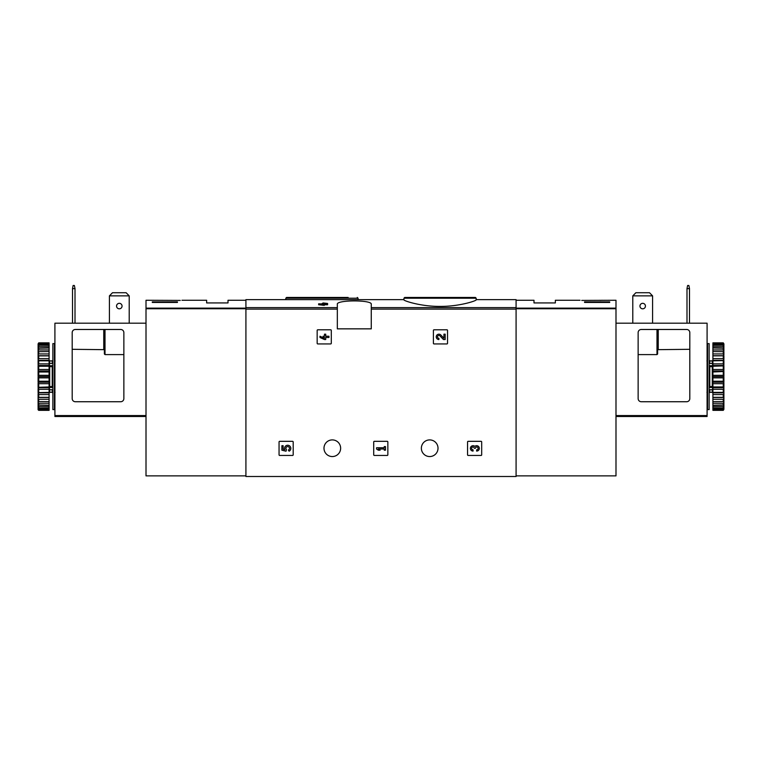 <?xml version="1.0" encoding="UTF-8"?>
<svg xmlns="http://www.w3.org/2000/svg" width="762" height="762" viewBox="0 0 762 762"><rect width="100%" height="100%" fill="white"/><g stroke="black" fill="none" stroke-linecap="round" stroke-linejoin="round"><path stroke-width="1.14" d="M403.936 299.847C403.527 300.733 420.595 306.524 440.036 306.41C459.515 306.524 476.593 300.733 476.193 299.847L476.193 298.218L403.936 298.218L403.936 299.847M323.117 303.809L321.774 303.809L323.117 302.952L327.593 303.476L327.593 304.752L324.374 304.752M327.593 303.809L324.374 303.809L324.374 305.324L318.64 304.752L318.64 303.809L323.117 304.381L323.117 305.324M337.328 307.619L337.328 328.851L371.265 328.851L371.265 304.295C372.532 299.79 336.09 299.799 337.328 304.295L337.328 307.619L245.916 307.619L245.916 299.637L403.936 299.637M476.193 299.637L516.084 299.637L516.084 476.507L245.916 476.507L245.916 307.619M317.163 330.422L317.163 343.3A0.629 0.629 0 0 0 317.792 343.929L330.67 343.929A0.629 0.629 0 0 0 331.299 343.3L331.299 330.422A0.629 0.629 0 0 0 330.67 329.794L317.792 329.794A0.629 0.629 0 0 0 317.163 330.422M433.397 330.422L433.397 343.3A0.629 0.629 0 0 0 434.026 343.929L446.913 343.929A0.629 0.629 0 0 0 447.542 343.3L447.542 330.422A0.629 0.629 0 0 0 446.913 329.794L434.026 329.794A0.629 0.629 0 0 0 433.397 330.422M373.713 441.95L373.713 454.828A0.629 0.629 0 0 0 374.342 455.457L387.22 455.457A0.629 0.629 0 0 0 387.848 454.828L387.848 441.95A0.629 0.629 0 0 0 387.22 441.322L374.342 441.322A0.629 0.629 0 0 0 373.713 441.95M467.554 441.95L467.554 454.828A0.629 0.629 0 0 0 468.182 455.457L481.06 455.457A0.629 0.629 0 0 0 481.689 454.828L481.689 441.95A0.629 0.629 0 0 0 481.06 441.322L468.182 441.322A0.629 0.629 0 0 0 467.554 441.95M279.054 441.95L279.054 454.828A0.629 0.629 0 0 0 279.683 455.457L292.57 455.457A0.629 0.629 0 0 0 293.189 454.828L293.189 441.95A0.629 0.629 0 0 0 292.57 441.322L279.683 441.322A0.629 0.629 0 0 0 279.054 441.95M323.983 448.227A8.325 8.325 0 0 1 336.471 441.017A8.325 8.325 0 0 1 336.471 455.438A8.325 8.325 0 0 1 323.983 448.227M421.367 448.227A8.325 8.325 0 0 1 433.854 441.017A8.325 8.325 0 0 1 433.854 455.438A8.325 8.325 0 0 1 421.367 448.227M323.117 304.028L318.64 303.809M324.374 304.381L323.117 304.381M413.89 297.437L475.402 297.437L404.717 297.437L403.936 298.218M348.11 297.437L286.598 297.437L348.11 297.437M281.883 445.703L281.883 450.18L286.017 451.199L286.455 449.666A1.791 1.791 0 0 1 286.617 446.961A1.791 1.791 0 0 1 289.274 447.523A1.791 1.791 0 0 1 288.331 450.066L289.112 451.18A3.134 3.134 0 0 0 290.532 447.037A3.134 3.134 0 0 0 286.417 445.532A3.134 3.134 0 0 0 284.817 449.609L283.14 449.199L283.14 445.703L281.883 445.703M474.85 446.38A2.686 2.686 0 0 1 479.155 447.427A2.686 2.686 0 0 1 476.641 451.075L476.641 449.818A1.429 1.429 0 0 0 477.364 447.142A1.257 1.257 0 0 0 475.478 448.227L474.231 448.227A1.257 1.257 0 0 0 472.345 447.142A1.429 1.429 0 0 0 473.059 449.818L473.059 451.075A2.686 2.686 0 0 1 470.554 447.427A2.686 2.686 0 0 1 474.85 446.38M376.542 447.761L376.542 449.008L378.333 450.18L380.124 450.18L378.333 449.008L384.238 449.008L384.238 450.18L385.496 450.18L385.496 446.599L384.238 446.599L384.238 447.761L376.542 447.761M443.932 338.233L440.855 335.013A2.686 2.686 0 0 0 436.445 335.804A2.686 2.686 0 0 0 438.912 339.547L438.912 338.29A1.429 1.429 0 0 1 437.598 336.299A1.429 1.429 0 0 1 439.95 335.871L443.455 339.547L445.179 339.547L445.179 334.175L443.932 334.175L443.932 338.233M319.992 336.233L319.992 337.49L324.469 339.547L325.717 339.547L325.717 337.49L328.946 337.49L328.946 336.233L325.717 336.233L325.717 334.175L324.469 334.175L324.469 336.233L323.126 336.233L323.126 337.49L324.469 337.49L324.469 338.29L319.992 336.233M180.242 300.418C182.537 300.228 182.537 300.228 180.242 300.418C182.537 300.228 182.537 300.228 180.242 300.418L146.009 300.266L146.009 475.879L245.916 475.879M177.432 302.438L152.295 302.438L152.295 301.876L177.432 301.876L177.432 302.438L177.432 301.876M181.966 300.266L206.645 300.266L206.645 302.933L228.009 302.933L228.009 300.266L245.916 300.266M152.295 302.438L152.295 301.876M126.121 292.722L129.207 295.866L109.414 295.866L112.5 292.722L126.121 292.722M129.207 295.866L129.207 323.193M109.414 295.866L109.414 323.193M120.72 329.479A3.143 3.143 0 0 1 123.863 332.623L123.863 398.593A3.143 3.143 0 0 1 120.72 401.736L75.324 401.736A3.143 3.143 0 0 1 72.19 398.593L72.19 332.623A3.143 3.143 0 0 1 75.324 329.479L120.72 329.479M146.009 323.193L54.912 323.193L54.912 416.5L146.009 416.5M123.863 354.606L105.013 354.606L104.384 353.997L104.384 329.479M103.756 329.479L103.756 349.31L104.384 349.663L72.19 349.31M116.557 306.076A2.753 2.753 0 0 1 119.31 303.324A2.753 2.753 0 0 1 122.053 306.076A2.753 2.753 0 0 1 119.31 308.82A2.753 2.753 0 0 1 116.557 306.076M72.504 323.193L72.504 288.636L73.123 285.493L74.381 285.493L75.009 288.636L75.009 323.193M75.009 288.636L72.504 288.636M54.435 376.599L54.435 409.585L52.864 409.585L52.864 343.614L54.435 343.614L54.435 376.599M52.864 366.217L52.235 366.665L52.235 386.544L52.864 386.991M52.864 389.706L49.406 389.706L49.406 386.601L52.235 386.544M52.864 365.712L49.406 365.712L49.406 366.598L52.235 366.665M38.729 377.866L38.729 381.219L49.092 381.219L49.092 375.342L38.729 375.342L38.1 375.952L38.729 377.866L49.092 377.866M38.729 381.219L38.1 381.714L38.729 383.705L49.092 383.705L49.092 386.953L38.1 387.325L38.729 389.334L49.092 389.334L49.092 392.382L38.1 392.601L38.729 394.573L49.092 394.573L49.092 397.326L38.729 397.326L38.1 397.402L38.1 398.402L38.729 399.259L49.092 399.259L49.092 401.641L38.1 401.564L38.1 402.403L38.729 403.269L49.092 403.269L49.092 405.193L38.1 404.974L38.1 405.622L38.729 406.46L49.092 406.46L49.092 407.88L38.1 407.965L38.729 408.746L49.092 408.746L49.092 409.613L38.1 409.118L38.1 409.737L38.729 410.347L49.092 410.347L49.092 409.613M38.729 383.705L38.729 386.953M38.729 389.334L38.729 392.382M38.729 394.573L38.729 397.326M38.729 399.259L38.729 401.641M38.729 403.269L38.729 405.193M38.729 406.46L38.729 407.88M38.729 408.746L38.729 409.613M38.1 343.853L38.729 342.852L49.092 342.852L38.729 343.148L38.1 343.853L49.092 343.586L49.092 344.453L38.729 344.453L38.1 345.243L49.092 345.319L49.092 346.739L38.729 346.739L38.1 347.577L38.1 348.234L49.092 348.005L49.092 349.939L38.729 349.939L38.1 350.796L38.1 351.634L49.092 351.558L49.092 353.939L38.729 353.939L38.1 354.797L38.1 355.806L38.729 355.873L49.092 355.873L49.092 358.635L38.729 358.635L38.1 359.464L38.729 360.826L49.092 360.826L49.092 363.874L38.729 363.874L38.1 364.655L38.729 366.246L49.092 366.246L49.092 369.494L38.729 369.494L38.1 370.208L38.729 371.989L49.092 371.989L49.092 375.342M38.729 343.586L38.729 344.453M38.729 345.319L38.729 346.739M38.729 348.005L38.729 349.939M38.729 351.558L38.729 353.939M38.729 355.873L38.729 358.635M38.729 360.826L38.729 363.874M38.729 366.246L38.729 369.494M38.729 371.989L38.729 375.342M38.1 377.257L38.1 381.714M38.1 383L38.1 387.325M38.1 388.553L38.1 392.601M38.1 393.735L38.1 397.402M38.1 398.402L38.1 401.564M38.1 402.403L38.1 404.974M38.1 405.622L38.1 407.518M38.1 407.965L38.1 409.118M38.1 344.081L38.1 345.243M38.1 345.691L38.1 347.577M38.1 348.234L38.1 350.796M38.1 351.634L38.1 354.797M38.1 355.806L38.1 359.464M38.1 360.597L38.1 364.655M38.1 365.884L38.1 370.208M38.1 371.494L38.1 375.952M49.092 345.319L49.092 344.453M49.092 348.005L49.092 346.739M49.092 351.558L49.092 349.939M49.092 355.873L49.092 353.939M49.092 360.826L49.092 358.635M49.092 366.246L49.092 363.874M49.092 371.989L49.092 369.494M49.092 383.705L49.092 381.219M49.092 389.334L49.092 386.953M49.092 394.573L49.092 392.382M49.092 399.259L49.092 397.326M49.092 403.269L49.092 401.641M49.092 406.46L49.092 405.193M49.092 408.746L49.092 407.88M38.1 409.346L38.729 410.061L49.092 410.061M38.729 410.061L38.1 409.737M38.1 376.599L49.092 376.599M38.1 370.961L49.092 370.961M38.1 365.493L49.092 365.493M38.1 360.359L49.092 360.359M38.1 355.721L49.092 355.721M38.1 397.478L49.092 397.478M38.1 392.84L49.092 392.84M38.1 387.715L49.092 387.715M38.1 382.238L49.092 382.238M52.864 387.487L49.406 387.487M49.406 365.712L49.406 363.493L52.864 363.493M54.912 405.032L54.435 405.032M54.912 406.603L54.435 406.603M54.912 350.644L54.435 350.749M54.912 349.196L54.435 349.301M54.435 348.463L54.912 348.567M581.758 300.418C579.463 300.228 579.463 300.228 581.758 300.418L615.991 300.266L615.991 475.879L516.084 475.879M602.294 300.276L600.313 300.418M609.705 301.876L609.705 302.438L609.705 301.876L584.568 301.876L584.568 302.438L609.705 302.438M516.084 300.266L533.991 300.266L533.991 302.933L555.355 302.933L555.355 300.266L580.034 300.266M584.568 302.438L584.568 301.876M632.793 295.866L635.879 292.722L649.5 292.722L652.586 295.866L632.793 295.866L632.793 323.193M652.586 323.193L652.586 295.866M689.81 398.593L689.81 332.623A3.143 3.143 0 0 0 686.676 329.479L641.28 329.479A3.143 3.143 0 0 0 638.137 332.623L638.137 398.593A3.143 3.143 0 0 0 641.28 401.736L686.676 401.736A3.143 3.143 0 0 0 689.81 398.593M615.991 416.5L707.088 416.5L707.088 323.193L615.991 323.193M657.616 329.479L657.616 353.997L656.987 354.606L656.987 329.479M638.137 354.606L656.987 354.606M657.616 349.663L689.81 349.31M639.947 306.076A2.753 2.753 0 0 1 644.061 303.695A2.753 2.753 0 0 1 644.061 308.458A2.753 2.753 0 0 1 639.947 306.076M686.991 323.193L686.991 288.636L687.619 285.493L688.877 285.493L689.496 288.636L689.496 323.193M686.991 288.636L689.496 288.636M707.565 409.585L707.565 343.614L709.136 343.614L709.136 409.585L707.565 409.585M709.136 386.991L709.765 386.544L709.765 366.665L709.136 366.217M709.136 363.493L712.594 363.493L712.594 366.598L709.765 366.665M709.136 387.487L712.594 387.487L712.594 386.601L709.765 386.544M723.9 409.346L723.271 410.347L712.908 410.347L723.271 410.061L723.9 409.346L712.908 409.613L712.908 408.746L723.271 408.746L723.9 407.965L712.908 407.88L712.908 406.46L723.271 406.46L723.9 405.622L723.9 404.974L712.908 405.193L712.908 403.269L723.271 403.269L723.9 402.403L723.9 401.564L712.908 401.641L712.908 399.259L723.271 399.259L723.9 398.402L723.9 397.402L723.271 397.326L712.908 397.326L712.908 394.573L723.271 394.573L723.9 393.735L723.9 392.601L723.271 392.382L712.908 392.382L712.908 389.334L723.271 389.334L723.9 388.553L723.271 386.953L712.908 386.953L712.908 383.705L723.271 383.705L723.9 383L723.271 381.219L712.908 381.219L712.908 377.866L723.271 377.866L723.9 377.257L723.271 375.342L712.908 375.342L712.908 371.989L723.9 371.494L723.271 369.494L712.908 369.494L712.908 366.246L723.9 365.884L723.271 363.874L712.908 363.874L712.908 360.826L723.9 360.597L723.271 358.635L712.908 358.635L712.908 355.873L723.9 355.806L723.271 353.939L712.908 353.939L712.908 351.558L723.9 351.634L723.271 349.939L712.908 349.939L712.908 348.005L723.9 348.234L723.271 346.739L712.908 346.739L712.908 345.319L723.9 345.243L723.271 344.453L712.908 344.453L712.908 343.586L723.9 343.853L723.271 343.148L712.908 342.852L723.271 342.852L723.9 343.853M723.271 409.613L723.271 408.746M723.271 407.88L723.271 406.46M723.271 405.193L723.271 403.269M723.271 401.641L723.271 399.259M723.271 397.326L723.271 394.573M723.271 392.382L723.271 389.334M723.271 386.953L723.271 383.705M723.271 381.219L723.271 377.866M723.271 375.342L723.271 371.989M723.271 369.494L723.271 366.246M723.271 363.874L723.271 360.826M723.271 358.635L723.271 355.873M723.271 353.939L723.271 351.558M723.271 349.939L723.271 348.005M723.271 346.739L723.271 345.319M723.271 344.453L723.271 343.586M723.9 409.118L723.9 407.965M723.9 407.518L723.9 405.622M723.9 404.974L723.9 402.403M723.9 401.564L723.9 398.402M723.9 397.402L723.9 393.735M723.9 392.601L723.9 388.553M723.9 387.325L723.9 383M723.9 381.714L723.9 377.257M723.9 375.952L723.9 371.494M723.9 370.208L723.9 365.884M723.9 364.655L723.9 360.597M723.9 359.464L723.9 355.806M723.9 354.797L723.9 351.634M723.9 350.796L723.9 348.234M723.9 347.577L723.9 345.691M723.9 345.243L723.9 344.081M712.908 407.88L712.908 408.746M712.908 405.193L712.908 406.46M712.908 401.641L712.908 403.269M712.908 397.326L712.908 399.259M712.908 392.382L712.908 394.573M712.908 386.953L712.908 389.334M712.908 381.219L712.908 383.705M712.908 375.342L712.908 377.866M712.908 369.494L712.908 371.989M712.908 363.874L712.908 366.246M712.908 358.635L712.908 360.826M712.908 353.939L712.908 355.873M712.908 349.939L712.908 351.558M712.908 346.739L712.908 348.005M712.908 344.453L712.908 345.319M723.9 355.721L712.908 355.721M723.9 360.359L712.908 360.359M723.9 365.493L712.908 365.493M723.9 370.961L712.908 370.961M723.9 376.599L712.908 376.599M723.9 382.238L712.908 382.238M723.9 387.715L712.908 387.715M723.9 392.84L712.908 392.84M723.9 397.478L712.908 397.478M712.594 387.487L712.594 389.706L709.136 389.706M709.136 365.712L712.594 365.712M707.565 405.032L707.088 405.032M707.565 406.603L707.088 406.603M707.088 350.644L707.565 350.749M707.565 349.92L707.088 350.025M707.565 348.463L707.088 348.567M516.084 307.619L371.265 307.619M337.328 309.105L245.916 309.105M516.084 309.105L371.265 309.105M358.064 299.637L358.064 298.218L285.807 298.218L285.807 299.637M245.916 308.143L146.009 308.143M245.916 308.734L146.009 308.734M54.912 415.557L146.009 415.557M105.013 354.606L105.013 329.479M49.721 363.493L49.721 360.893L52.235 360.893L52.235 363.493M49.721 366.665L49.721 386.544M52.235 389.706L52.235 392.306L52.864 392.935M49.721 389.706L49.721 392.306L52.235 392.306M516.084 308.143L615.991 308.143M516.084 308.734L615.991 308.734M707.088 415.557L615.991 415.557M658.244 349.31L658.244 329.479M709.765 363.493L709.765 360.893L709.136 360.264M712.279 363.493L712.279 360.893L709.765 360.893M712.279 386.544L712.279 366.665M712.279 389.706L712.279 392.306L709.765 392.306L709.765 389.706M476.193 298.218L475.402 297.437M358.064 298.218L357.283 297.437M285.807 298.218L286.598 297.437M52.235 360.893L52.864 360.264M55.064 392.306L54.435 392.935M55.064 360.893L54.435 360.264M49.721 360.893L49.092 360.264M49.721 392.306L49.092 392.935M706.936 392.306L707.565 392.935M706.936 360.893L707.565 360.264M709.765 392.306L709.136 392.935M712.279 360.893L712.908 360.264M712.279 392.306L712.908 392.935"/></g></svg>
